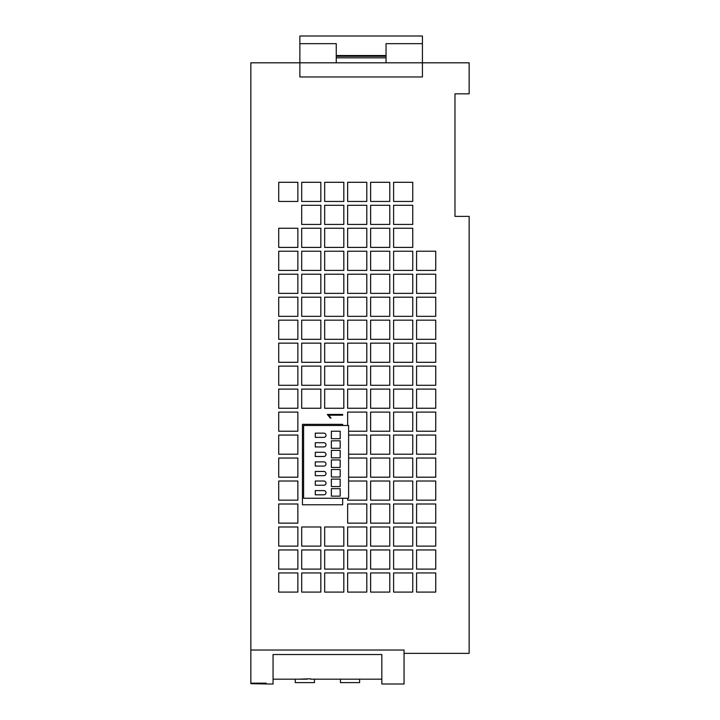 <?xml version="1.0" encoding="UTF-8"?>
<svg xmlns="http://www.w3.org/2000/svg" width="720" height="720" viewBox="0 0 720 720"><rect width="100%" height="100%" fill="white"/><g stroke="black" fill="none" stroke-linecap="round" stroke-linejoin="round"><path stroke-width="1.08" d="M307.17 679.176L273.06 679.176L273.06 684L266.166 684M336.258 62.811L336.258 43.659L299.871 43.659L299.871 62.811L250.848 62.811L250.848 650.034L404.046 650.034L404.046 684L381.834 684L381.834 679.176L310.581 679.176M299.871 43.659L299.871 36L422.424 36L422.424 43.659L386.046 43.659L386.046 62.811M422.424 43.659L422.424 62.811L299.871 62.811L299.871 76.977L422.424 76.977L422.424 62.811L469.152 62.811L469.152 93.834L454.977 93.834L454.977 216.387L469.152 216.387L469.152 653.364L404.046 653.364M342.675 414.423L327.348 414.45L330.273 418.086L331.002 418.086L328.824 415.188L342.675 415.188L342.675 414.423M250.848 650.034L250.848 683.703L266.166 683.703L266.166 683.163L251.235 683.163M266.166 683.163L250.848 683.163M250.848 683.703L266.166 683.964M381.834 679.176L381.834 654.525L273.06 654.525L273.06 679.176M347.652 320.166L347.652 339.318L366.795 339.318L366.795 320.166L347.652 320.166M393.606 320.166L393.606 339.318L412.758 339.318L412.758 320.166L393.606 320.166M343.818 274.212L324.666 274.212L324.666 293.364L343.818 293.364L343.818 274.212M347.652 274.212L347.652 293.364L366.795 293.364L366.795 274.212L347.652 274.212M366.795 366.129L347.652 366.129L347.652 385.281L366.795 385.281L366.795 366.129M324.666 366.129L324.666 385.281L343.818 385.281L343.818 366.129L324.666 366.129M320.841 366.129L301.689 366.129L301.689 385.281L320.841 385.281L320.841 366.129M342.666 425.493L342.666 424.341L302.454 424.341L302.454 504.765L342.666 504.765L342.666 498.258M370.629 366.129L370.629 385.281L389.781 385.281L389.781 366.129L370.629 366.129M412.758 412.083L393.606 412.083L393.606 431.235L412.758 431.235L412.758 412.083M393.606 366.129L393.606 385.281L412.758 385.281L412.758 366.129L393.606 366.129M416.583 592.083L435.735 592.083L435.735 572.94L416.583 572.94L416.583 592.083M348.606 431.235L366.795 431.235L366.795 412.083L347.652 412.083L347.652 425.493M278.712 412.083L278.712 431.235L297.864 431.235L297.864 412.083L278.712 412.083M278.712 366.129L278.712 385.281L297.864 385.281L297.864 366.129L278.712 366.129M370.629 412.083L370.629 431.235L389.781 431.235L389.781 412.083L370.629 412.083M278.712 228.258L278.712 247.401L297.864 247.401L297.864 228.258L278.712 228.258M278.712 293.364L297.864 293.364L297.864 274.212L278.712 274.212L278.712 293.364M370.629 293.364L389.781 293.364L389.781 274.212L370.629 274.212L370.629 293.364M278.712 339.318L297.864 339.318L297.864 320.166L278.712 320.166L278.712 339.318M324.666 228.258L324.666 247.401L343.818 247.401L343.818 228.258L324.666 228.258M370.629 228.258L370.629 247.401L389.781 247.401L389.781 228.258L370.629 228.258M393.606 297.189L393.606 316.341L412.758 316.341L412.758 297.189L393.606 297.189M301.689 297.189L301.689 316.341L320.841 316.341L320.841 297.189L301.689 297.189M301.689 228.258L301.689 247.401L320.841 247.401L320.841 228.258L301.689 228.258M301.689 274.212L301.689 293.364L320.841 293.364L320.841 274.212L301.689 274.212M393.606 274.212L393.606 293.364L412.758 293.364L412.758 274.212L393.606 274.212M301.689 320.166L301.689 339.318L320.841 339.318L320.841 320.166L301.689 320.166M347.652 228.258L347.652 247.401L366.795 247.401L366.795 228.258L347.652 228.258M393.606 228.258L393.606 247.401L412.758 247.401L412.758 228.258L393.606 228.258M370.629 339.318L389.781 339.318L389.781 320.166L370.629 320.166L370.629 339.318M324.666 320.166L324.666 339.318L343.818 339.318L343.818 320.166L324.666 320.166M324.666 205.281L324.666 224.424L343.818 224.424L343.818 205.281L324.666 205.281M324.666 201.447L343.818 201.447L343.818 182.295L324.666 182.295L324.666 201.447M366.795 182.295L347.652 182.295L347.652 201.447L366.795 201.447L366.795 182.295M301.689 205.281L301.689 224.424L320.841 224.424L320.841 205.281L301.689 205.281M370.629 224.424L389.781 224.424L389.781 205.281L370.629 205.281L370.629 224.424M412.758 201.447L412.758 182.295L393.606 182.295L393.606 201.447L412.758 201.447M389.781 182.295L370.629 182.295L370.629 201.447L389.781 201.447L389.781 182.295M347.652 224.424L366.795 224.424L366.795 205.281L347.652 205.281L347.652 224.424M416.583 339.318L435.735 339.318L435.735 320.166L416.583 320.166L416.583 339.318M416.583 343.152L416.583 362.295L435.735 362.295L435.735 343.152L416.583 343.152M435.735 274.212L416.583 274.212L416.583 293.364L435.735 293.364L435.735 274.212M416.583 316.341L435.735 316.341L435.735 297.189L416.583 297.189L416.583 316.341M416.583 270.387L435.735 270.387L435.735 251.235L416.583 251.235L416.583 270.387M343.818 316.341L343.818 297.189L324.666 297.189L324.666 316.341L343.818 316.341M278.712 182.295L278.712 201.447L297.864 201.447L297.864 182.295L278.712 182.295M301.689 201.447L320.841 201.447L320.841 182.295L301.689 182.295L301.689 201.447M324.666 343.152L324.666 362.295L343.818 362.295L343.818 343.152L324.666 343.152M370.629 362.295L389.781 362.295L389.781 343.152L370.629 343.152L370.629 362.295M278.712 343.152L278.712 362.295L297.864 362.295L297.864 343.152L278.712 343.152M416.583 366.129L416.583 385.281L435.735 385.281L435.735 366.129L416.583 366.129M412.758 205.281L393.606 205.281L393.606 224.424L412.758 224.424L412.758 205.281M301.689 343.152L301.689 362.295L320.841 362.295L320.841 343.152L301.689 343.152M347.652 343.152L347.652 362.295L366.795 362.295L366.795 343.152L347.652 343.152M393.606 343.152L393.606 362.295L412.758 362.295L412.758 343.152L393.606 343.152M416.583 408.258L435.735 408.258L435.735 389.106L416.583 389.106L416.583 408.258M416.583 549.954L416.583 569.106L435.735 569.106L435.735 549.954L416.583 549.954M416.583 523.152L435.735 523.152L435.735 504L416.583 504L416.583 523.152M416.583 526.977L416.583 546.129L435.735 546.129L435.735 526.977L416.583 526.977M416.583 454.212L435.735 454.212L435.735 435.06L416.583 435.06L416.583 454.212M435.735 412.083L416.583 412.083L416.583 431.235L435.735 431.235L435.735 412.083M416.583 481.023L416.583 500.166L435.735 500.166L435.735 481.023L416.583 481.023M416.583 477.189L435.735 477.189L435.735 458.046L416.583 458.046L416.583 477.189M343.818 389.106L324.666 389.106L324.666 408.258L343.818 408.258L343.818 389.106M301.689 592.083L320.841 592.083L320.841 572.94L301.689 572.94L301.689 592.083M301.689 526.977L301.689 546.129L320.841 546.129L320.841 526.977L301.689 526.977M301.689 549.954L301.689 569.106L320.841 569.106L320.841 549.954L301.689 549.954M278.712 477.189L297.864 477.189L297.864 458.046L278.712 458.046L278.712 477.189M278.712 481.023L278.712 500.166L297.864 500.166L297.864 481.023L278.712 481.023M320.841 389.106L301.689 389.106L301.689 408.258L320.841 408.258L320.841 389.106M278.712 546.129L297.864 546.129L297.864 526.977L278.712 526.977L278.712 546.129M278.712 523.152L297.864 523.152L297.864 504L278.712 504L278.712 523.152M278.712 569.106L297.864 569.106L297.864 549.954L278.712 549.954L278.712 569.106M278.712 408.258L297.864 408.258L297.864 389.106L278.712 389.106L278.712 408.258M324.666 592.083L343.818 592.083L343.818 572.94L324.666 572.94L324.666 592.083M324.666 526.977L324.666 546.129L343.818 546.129L343.818 526.977L324.666 526.977M324.666 549.954L324.666 569.106L343.818 569.106L343.818 549.954L324.666 549.954M278.712 572.94L278.712 592.083L297.864 592.083L297.864 572.94L278.712 572.94M278.712 454.212L297.864 454.212L297.864 435.06L278.712 435.06L278.712 454.212M278.712 316.341L297.864 316.341L297.864 297.189L278.712 297.189L278.712 316.341M324.666 270.387L343.818 270.387L343.818 251.235L324.666 251.235L324.666 270.387M370.629 270.387L389.781 270.387L389.781 251.235L370.629 251.235L370.629 270.387M278.712 251.235L278.712 270.387L297.864 270.387L297.864 251.235L278.712 251.235M370.629 316.341L389.781 316.341L389.781 297.189L370.629 297.189L370.629 316.341M393.606 251.235L393.606 270.387L412.758 270.387L412.758 251.235L393.606 251.235M347.652 270.387L366.795 270.387L366.795 251.235L347.652 251.235L347.652 270.387M301.689 270.387L320.841 270.387L320.841 251.235L301.689 251.235L301.689 270.387M393.606 477.189L412.758 477.189L412.758 458.046L393.606 458.046L393.606 477.189M393.606 481.023L393.606 500.166L412.758 500.166L412.758 481.023L393.606 481.023M393.606 454.212L412.758 454.212L412.758 435.06L393.606 435.06L393.606 454.212M393.606 408.258L412.758 408.258L412.758 389.106L393.606 389.106L393.606 408.258M393.606 592.083L412.758 592.083L412.758 572.94L393.606 572.94L393.606 592.083M393.606 526.977L393.606 546.129L412.758 546.129L412.758 526.977L393.606 526.977M393.606 523.152L412.758 523.152L412.758 504L393.606 504L393.606 523.152M393.606 549.954L393.606 569.106L412.758 569.106L412.758 549.954L393.606 549.954M389.781 477.189L389.781 458.046L370.629 458.046L370.629 477.189L389.781 477.189M370.629 481.023L370.629 500.166L389.781 500.166L389.781 481.023L370.629 481.023M389.781 454.212L389.781 435.06L370.629 435.06L370.629 454.212L389.781 454.212M370.629 408.258L389.781 408.258L389.781 389.106L370.629 389.106L370.629 408.258M370.629 592.083L389.781 592.083L389.781 572.94L370.629 572.94L370.629 592.083M370.629 526.977L370.629 546.129L389.781 546.129L389.781 526.977L370.629 526.977M370.629 523.152L389.781 523.152L389.781 504L370.629 504L370.629 523.152M370.629 549.954L370.629 569.106L389.781 569.106L389.781 549.954L370.629 549.954M348.606 477.189L366.795 477.189L366.795 458.046L348.606 458.046M347.652 498.258L347.652 500.166L366.795 500.166L366.795 481.023L348.606 481.023M348.606 454.212L366.795 454.212L366.795 435.06L348.606 435.06M347.652 408.258L366.795 408.258L366.795 389.106L347.652 389.106L347.652 408.258M347.652 592.083L366.795 592.083L366.795 572.94L347.652 572.94L347.652 592.083M347.652 526.977L347.652 546.129L366.795 546.129L366.795 526.977L347.652 526.977M347.652 523.152L366.795 523.152L366.795 504L347.652 504L347.652 523.152M347.652 549.954L347.652 569.106L366.795 569.106L366.795 549.954L347.652 549.954M366.795 316.341L366.795 297.189L347.652 297.189L347.652 316.341L366.795 316.341M298.629 679.176L310.581 678.798M314.424 679.176L314.424 682.623L295.281 682.623L295.281 679.176M359.613 679.176L359.613 682.623L340.47 682.623L340.47 679.176M386.046 55.53L336.258 55.53M386.046 56.295L336.258 56.295M386.046 57.834L336.258 57.834M303.606 425.493L303.606 498.258L348.606 498.258L348.606 425.493L303.606 425.493M323.901 446.94A2.106 2.106 0 0 0 326.007 444.834A2.106 2.106 0 0 0 323.901 442.719L315.288 442.719L315.288 446.94L323.901 446.94M323.901 456.507A2.106 2.106 0 0 0 326.007 454.401A2.106 2.106 0 0 0 323.901 452.295L315.288 452.295L315.288 456.507L323.901 456.507M323.901 466.083A2.106 2.106 0 0 0 326.007 463.977A2.106 2.106 0 0 0 323.901 461.871L315.288 461.871L315.288 466.083L323.901 466.083M323.901 475.659A2.106 2.106 0 0 0 326.007 473.553A2.106 2.106 0 0 0 323.901 471.447L315.288 471.447L315.288 475.659L323.901 475.659M323.901 485.235A2.106 2.106 0 0 0 326.007 483.129A2.106 2.106 0 0 0 323.901 481.023L315.288 481.023L315.288 485.235L323.901 485.235M323.901 494.811A2.106 2.106 0 0 0 326.007 492.705A2.106 2.106 0 0 0 323.901 490.599L315.288 490.599L315.288 494.811L323.901 494.811M331.371 496.152L340.182 496.152L340.182 488.682L331.371 488.682L331.371 496.152M331.371 486.576L340.182 486.576L340.182 479.106L331.371 479.106L331.371 486.576M331.371 477L340.182 477L340.182 469.53L331.371 469.53L331.371 477M331.371 467.424L340.182 467.424L340.182 459.954L331.371 459.954L331.371 467.424M331.371 457.848L340.182 457.848L340.182 450.387L331.371 450.387L331.371 457.848M331.371 448.281L340.182 448.281L340.182 440.811L331.371 440.811L331.371 448.281M331.371 438.705L340.182 438.705L340.182 431.235L331.371 431.235L331.371 438.705M323.901 437.364A2.106 2.106 0 0 0 326.007 435.258A2.106 2.106 0 0 0 323.901 433.152L315.288 433.152L315.288 437.364L323.901 437.364"/></g></svg>
